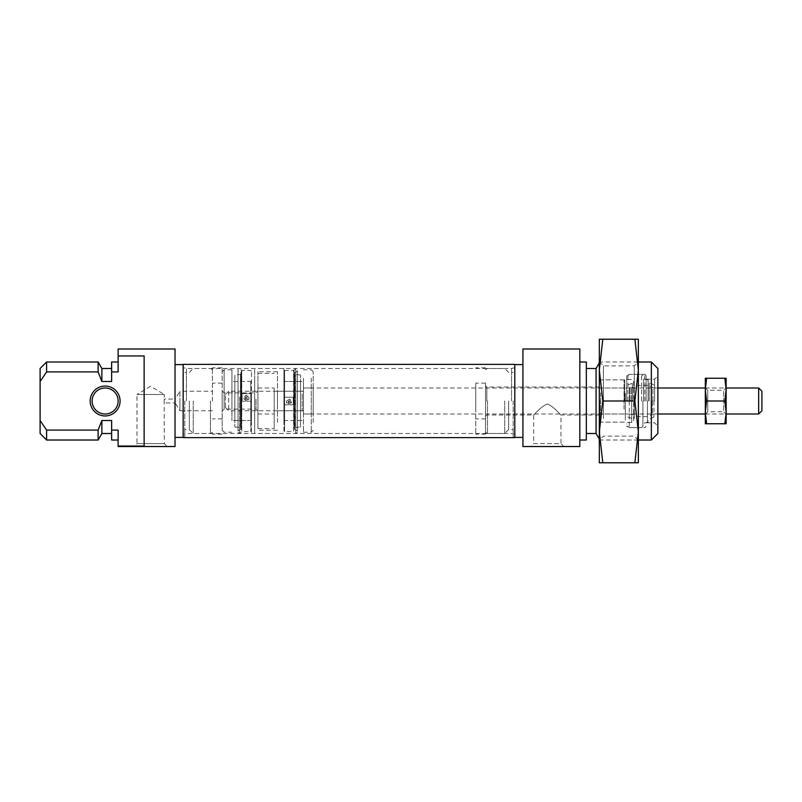 <?xml version="1.0" encoding="UTF-8"?>
<svg xmlns="http://www.w3.org/2000/svg" width="802" height="802" viewBox="0 0 802 802"><rect width="100%" height="100%" fill="white"/><g stroke="black" fill="none" stroke-linecap="round" stroke-linejoin="round"><path stroke-width="0.6" stroke-dasharray="4.01 3.01" d="M212.42 401L212.42 367.837L212.42 401M210.475 401L210.475 433.511L210.475 401M212.42 410.754L179.909 410.754L179.909 401L179.909 410.754L175.217 402.955L175.217 401L175.217 402.955L164.3 402.955L164.159 401L164.3 443.596L167.227 446.524L134.064 446.524L136.992 443.596L164.3 443.596L136.992 443.596L136.992 394.494L164.3 394.494L150.646 386.293L136.992 394.494L164.3 394.494L164.159 401L164.3 399.045L175.217 399.045L175.217 401L175.217 399.045L179.909 391.246L179.909 401L179.909 391.246L212.42 391.246M189.332 401L189.332 429.611L189.332 401M193.242 401L193.242 433.511L193.242 401M184.781 401L184.781 437.411L184.781 401M40.1 368.489L40.1 381.491L46.606 371.917L98.125 371.917L101.874 381.491L111.628 381.491L111.628 368.489L111.628 381.491L111.628 371.917L118.135 371.917L118.135 355.948L144.139 355.948L144.139 446.052L144.139 355.948L144.139 446.052L118.135 446.524L175.026 446.524L175.026 348.98M134.064 446.524L167.227 446.524M120.079 401A14.957 14.957 0 0 0 105.122 386.043A14.957 14.957 0 0 0 90.175 401A14.957 14.957 0 0 0 105.122 415.957A14.957 14.957 0 0 0 120.079 401M92.12 401A13.002 13.002 0 0 1 105.122 387.998A13.002 13.002 0 0 1 118.135 401A13.002 13.002 0 0 1 105.122 414.002A13.002 13.002 0 0 1 92.12 401M118.135 355.948L118.135 348.98M46.606 371.917L46.606 361.983M98.125 371.917L98.125 361.983M46.606 440.017L46.606 430.083L40.1 420.509L40.1 433.511M98.125 440.017L98.125 430.083L46.606 430.083M40.1 381.491L40.1 420.509M118.135 446.052L118.135 430.083L111.628 430.083L111.628 420.509L111.628 433.511L111.628 420.509L101.874 420.509L98.125 430.083M111.628 361.983L111.628 371.917M118.135 371.917L118.135 361.983L118.135 371.917M111.628 430.083L111.628 440.017M118.135 430.083L118.135 440.017L118.135 430.083M175.026 401L175.026 364.589L175.026 401M101.874 420.509L101.874 433.511M101.874 368.489L101.874 381.491M485.531 401L485.531 432.388L485.531 401M486.834 401L486.834 387.015L486.834 401M626.643 401L626.643 375.637L626.643 401M624.698 401L624.698 379.867L624.698 401M599.335 401L599.335 379.867L599.335 401M646.151 401L646.151 375.637L646.151 401M657.861 433.511L657.861 368.489M654.602 401L654.602 379.216L654.602 401M487.486 401L487.486 433.511L487.486 401M508.618 401L508.618 429.611L508.618 401M504.719 401L504.719 433.511L504.719 401M513.17 401L513.17 437.411L513.17 401M522.924 348.98L522.924 446.524L579.826 446.524L579.826 348.98M599.335 414.985L560.969 414.985C560.397 415.225 554.583 406.905 547.385 403.997C540.067 406.734 534.242 415.266 533.651 414.985C534.242 415.266 540.077 406.754 547.365 403.997C554.593 406.895 560.377 415.215 560.969 414.985L560.969 443.596L533.651 443.596L530.734 446.524L563.896 446.524L530.734 446.524M485.531 416.278L486.834 414.985L533.651 414.985L533.651 443.596L560.969 443.596L563.896 446.524M651.354 361.983L651.354 440.017M599.836 401L599.836 440.017L599.836 401M596.076 368.489L596.076 433.511M586.322 440.017L586.322 361.983M522.924 401L522.924 364.589L522.924 401M586.322 401L586.322 368.489L586.322 401M599.335 408.599L599.335 381.171L599.335 408.599M600.638 392.9L600.638 422.133L600.638 392.9M625.339 393.401L625.339 420.829L625.339 393.401M624.046 409.1L624.046 379.867L624.046 409.1M625.339 396.018L625.339 414.002L625.339 396.018M599.335 396.018L599.335 414.002L599.335 396.018M284.6 404.799L288.62 404.799L288.62 401.09L289.853 401.09L289.853 404.799L293.251 404.799L293.251 397.201L284.6 397.201L284.6 431.566L284.6 381.491L284.6 420.509L284.6 401L284.6 404.799L288.62 404.799L288.62 401.09L289.853 401.09L289.853 404.799L293.251 404.799L293.251 397.201L284.6 397.201L284.6 401L284.6 370.434L293.642 370.434L293.642 401L293.642 370.434L295.727 368.75L295.727 401L295.727 368.75L297.362 369.461L297.362 432.539L297.362 369.461M283.948 430.915L283.948 401L283.948 430.915L284.6 431.566L293.642 431.566L293.642 401L293.642 431.566L295.727 433.25L295.727 401L295.727 433.25L297.362 432.539M283.948 421.16L284.6 420.509L300.529 420.509L300.529 381.491L300.529 420.509M283.948 380.84L283.948 401L283.948 371.085L283.948 401L283.948 380.84L284.6 381.491L300.529 381.491M300.529 427.015L300.529 374.985L300.529 427.015L294.905 427.506L294.905 374.494L294.905 427.506L293.903 428.599L297.362 430.915L297.362 371.085L297.362 430.915M300.529 374.985L294.905 374.494L293.903 373.401L293.903 401L293.903 373.401L297.362 371.085M286.454 401.09L289.662 399.055L291.397 400.779L291.397 402.945L290.164 402.945L290.164 400.779L288.309 400.779L288.309 402.945L286.454 402.945L286.454 401.09L289.662 399.055L291.397 400.779L291.397 402.945L290.164 402.945L290.164 400.779L288.309 400.779L288.309 402.945L286.454 402.945L286.454 401.09M250.785 393.692L250.785 431.566L250.785 401.16L246.775 401.16L246.775 397.451L245.532 397.451L245.532 401.16L242.144 401.16L242.144 393.612L250.785 393.612L250.785 401.231L246.775 401.231L246.775 397.521L245.532 397.521L245.532 401.231L242.144 401.231L242.144 393.692L250.785 393.692L250.785 401.231M251.437 398.594L251.437 421.16L251.437 398.594M234.856 381.632L234.856 420.509L234.856 381.632M251.437 404.569L251.437 371.085L251.437 404.569M234.856 375.176L234.856 427.015L234.856 375.176M238.024 404.759L238.024 369.461L238.024 404.759M238.024 371.296L238.024 430.915L238.024 371.296M248.931 397.451L246.435 395.436L243.988 397.14L243.988 399.296L245.232 399.296L245.232 397.14L247.076 397.14L247.076 399.296L248.931 399.296L248.931 397.451L245.723 395.506L243.988 397.221L243.988 399.376L245.232 399.376L245.232 397.221L247.076 397.221L247.076 399.376L248.931 399.376L248.931 397.521M627.946 401L627.946 374.344L627.946 401M629.249 401L629.249 427.656L629.249 401M642.903 401L642.903 426.363L642.903 401M648.106 401L648.106 379.867L648.106 401M653.951 401L653.951 416.99L653.951 401M647.455 401L647.455 422.784L647.455 401M638.352 401L638.352 416.609L638.352 401M629.38 401L629.38 387.346L629.38 401M313.211 411.917L313.211 386.043L313.211 411.917M311.266 391.506L311.266 414.002L311.266 391.506M313.211 422.353L313.211 371.737L313.211 422.353M311.266 378.223L311.266 432.218L311.266 378.223M303.457 378.223L303.457 432.218L303.457 378.223M283.948 415.235L283.948 381.491L283.948 415.235M303.457 415.235L303.457 381.491L303.457 415.235M303.457 409.07L303.457 389.942L303.457 409.07M302.164 393.882L302.164 410.754L302.164 393.882M277.452 408.118L277.452 391.246L277.452 408.118M254.685 422.353L254.685 371.737L254.685 422.353M277.452 422.353L277.452 371.737L277.452 422.353M303.457 391.506L303.457 414.002L303.457 391.506M254.685 377.271L254.685 433.511L254.685 377.271M283.948 424.729L283.948 368.489L283.948 424.729M222.174 394.153L222.174 430.263L222.174 394.153M224.129 408.308L224.129 369.782L224.129 408.308M231.928 408.308L231.928 369.782L231.928 408.308M251.437 396.439L251.437 420.509L251.437 396.439M231.928 396.439L231.928 420.509L231.928 396.439M257.943 398.644L257.943 411.075L257.943 398.644M255.988 399.095L255.988 409.13L255.988 399.095M224.129 399.095L224.129 409.13L224.129 399.095M222.174 398.644L222.174 411.075L222.174 398.644M254.685 407.847L254.685 371.737L254.685 407.847M257.943 407.847L257.943 371.737L257.943 407.847M254.685 408.609L254.685 368.489L254.685 408.609M251.437 393.391L251.437 433.511L251.437 393.391M274.194 402.714L274.194 387.998L274.194 402.714M257.943 402.714L257.943 387.998L257.943 402.714M257.943 397.361L257.943 428.639L257.943 397.361M274.194 397.361L274.194 428.639L274.194 397.361M475.776 408.519L475.776 383.115L475.776 408.519M485.531 408.519L485.531 383.115L485.531 408.519M485.531 387.065L485.531 434.163L485.531 387.065M475.776 387.065L475.776 434.163L475.776 387.065M222.174 401L222.174 367.837L222.174 401M599.335 420.589L599.335 361.822L599.335 420.589M603.395 418.554L603.395 365.882L603.395 418.554M634.282 418.554L634.282 365.882L634.282 418.554M638.352 420.589L638.352 361.822L638.352 420.589M602.813 462.774L599.335 431.887L602.813 401L599.335 370.113L602.813 339.226L599.335 339.226L599.335 462.774L634.873 462.774L638.352 431.887L638.352 462.774L634.873 462.774M638.352 370.113L638.352 431.887L634.873 401L638.352 370.113L634.873 339.226L638.352 339.226L638.352 370.113M602.813 401L634.873 401M602.813 339.226L634.873 339.226M705.329 407.586L705.329 414.173L707.765 411.727L707.765 390.273L707.765 411.727L723.695 411.727L723.695 390.273L723.695 411.727L726.131 414.173L726.131 387.827L723.695 390.273L707.765 390.273L705.329 387.827L705.329 407.586M705.329 389.622L706.612 378.243L705.329 378.243L705.329 389.622L706.612 401L705.329 412.378L705.329 389.622L705.329 423.757L724.858 423.757L726.131 412.378L726.131 389.622L726.131 423.757L724.858 423.757M726.131 378.243L726.131 389.622L724.858 378.243L726.131 378.243M726.131 412.378L724.858 401L726.131 389.622M705.329 412.378L706.612 423.757M706.612 401L724.858 401M706.612 378.243L724.858 378.243M183.157 437.641L183.157 364.359M186.415 401L186.415 368.489L186.415 401M514.794 437.641L514.794 364.359M511.546 401L511.546 368.489L511.546 401M514.794 401L514.794 434.383L514.794 401M225.422 407.386L225.422 394.494L225.422 407.386M228.68 391.416L228.68 410.754L228.68 391.416M303.457 410.584L303.457 391.246L303.457 410.584M761.9 410.754L761.9 391.246M758.652 387.998L758.652 414.002M303.457 413.782L303.457 387.998L303.457 413.782M644.848 401L644.848 374.344L644.848 401M294.083 401L294.083 370.263L294.083 401M283.948 371.085L284.6 370.434L284.6 397.201M294.534 372.409L294.534 401L294.534 372.409M294.534 401L294.534 429.591L294.534 401M241.302 404.669L241.302 370.263L241.302 404.669M241.743 370.654L241.743 431.566L241.743 370.654M239.668 397.15L239.668 433.25L239.668 397.15M250.785 420.368L250.785 381.491L250.785 420.368M240.49 374.684L240.49 427.506L240.49 374.684M240.851 372.609L240.851 429.591L240.851 372.609M630.101 401L630.101 387.677L630.101 401M641.6 401L641.6 374.344L641.6 401M643.555 401L643.555 379.216L643.555 401M649.179 401L649.179 382.624L649.179 401M652.958 401L652.958 387.998L652.958 401M652.377 401L652.377 414.143L652.377 401M631.545 401L631.545 387.737L631.545 401M632.347 401L632.347 383.336L632.347 401M631.715 401L631.715 422.464L631.715 401M212.42 432.388L210.475 433.511L193.242 433.511L189.332 429.611L184.781 429.611M184.781 437.411L183.157 437.411M184.781 364.589L183.157 364.589M212.42 369.612L210.475 368.489L193.242 368.489L189.332 372.389L184.781 372.389M599.335 387.015L486.834 387.015L485.531 385.722M599.335 379.867L624.698 379.867L626.643 377.912M646.151 375.637L644.848 374.344L627.946 374.344L626.643 375.637L627.946 375.637L629.249 374.344L641.6 374.344L642.903 375.637M646.151 379.216L654.602 379.216L657.861 375.968M485.531 432.388L487.486 433.511L504.719 433.511L508.618 429.611L513.17 429.611M513.17 437.411L514.794 437.411M638.352 440.017L599.836 440.017L599.335 439.145M599.335 362.855L599.836 361.983L638.352 361.983M513.17 364.589L514.794 364.589M485.531 369.612L487.486 368.489L504.719 368.489L508.618 372.389L513.17 372.389M646.151 422.784L654.602 422.784L657.861 426.032M642.903 426.363L641.6 427.656L629.249 427.656L627.946 426.363L626.643 426.363L627.946 427.656L644.848 427.656L646.151 426.363M599.335 422.133L624.698 422.133L626.643 424.088M599.335 381.171L600.638 379.867L624.046 379.867L625.339 381.171M599.335 414.002L625.339 414.002M599.335 420.829L600.638 422.133L624.046 422.133L625.339 420.829M599.335 387.998L625.339 387.998M293.903 401L293.903 428.599L293.903 401M251.437 371.085L250.785 370.434L241.743 370.434L239.668 368.75L238.024 369.461M234.856 420.509L250.785 420.509L251.437 421.16M238.024 432.539L239.668 433.25L241.743 431.566L250.785 431.566L251.437 430.915M238.024 430.915L241.492 428.599L241.492 373.401L238.024 371.085M234.856 427.015L240.49 427.506L241.492 428.599L241.492 373.401L240.49 374.494L234.856 374.985M251.437 380.84L250.785 381.491L234.856 381.491M653.951 387.998L647.455 385.391L638.352 385.391L631.545 387.737L627.946 387.346M653.951 414.002L647.455 416.609L638.352 416.609L631.545 414.263L627.946 414.654M648.106 379.867L642.903 378.564M648.106 422.133L642.903 423.436M653.951 385.01L649.179 382.624L648.106 380.88M653.951 416.99L649.179 419.376L648.106 421.12M627.946 384.85L632.347 383.336L633.66 381.491L633.66 420.509L631.715 422.464L626.643 422.464M627.946 417.15L632.347 418.664L633.66 420.509L633.66 381.491L631.715 379.536L626.643 379.536M657.861 414.002L303.457 414.002L311.266 414.002L313.211 415.957M313.211 371.737L311.266 369.782L303.457 369.782M283.948 381.491L303.457 381.491M277.452 410.754L302.164 410.754L303.457 412.058M277.452 430.263L257.943 430.263M251.437 368.489L283.948 368.489M251.437 433.511L283.948 433.511M657.861 387.998L303.457 387.998L311.266 387.998L313.211 386.043M277.452 371.737L257.943 371.737M277.452 391.246L302.164 391.246L303.457 389.942M283.948 420.509L303.457 420.509M303.457 432.218L311.266 432.218L313.211 430.263M222.174 430.263L224.129 432.218L231.928 432.218M251.437 420.509L231.928 420.509M222.174 390.925L224.129 392.87L255.988 392.87L257.943 390.925M257.943 411.075L255.988 409.13L224.129 409.13L222.174 411.075M251.437 381.491L231.928 381.491M231.928 369.782L224.129 369.782L222.174 371.737M257.943 387.998L274.194 387.998M257.943 428.639L274.194 428.639M257.943 373.361L274.194 373.361M257.943 414.002L274.194 414.002M485.531 383.115L475.776 383.115M485.531 434.163L475.776 434.163M485.531 367.837L475.776 367.837M485.531 418.885L475.776 418.885M222.174 418.885L212.42 418.885M222.174 367.837L212.42 367.837M222.174 434.163L212.42 434.163M222.174 383.115L212.42 383.115M638.352 440.178L634.282 436.118L603.395 436.118L599.335 440.178M599.335 361.822L603.395 365.882L634.282 365.882L638.352 361.822M514.794 367.617L511.546 368.489L186.415 368.489L183.157 367.617M514.794 434.383L511.546 433.511L186.415 433.511L183.157 434.383M225.422 394.494L228.68 391.246L303.457 391.246M705.329 387.998L726.131 387.998M705.329 414.002L726.131 414.002M225.422 407.506L228.68 410.754L303.457 410.754"/><path stroke-width="1.2" d="M90.175 401A14.957 14.957 0 0 1 105.122 386.043A14.957 14.957 0 0 1 120.079 401A14.957 14.957 0 0 1 105.122 415.957A14.957 14.957 0 0 1 90.175 401M118.135 401A13.002 13.002 0 0 0 105.122 387.998A13.002 13.002 0 0 0 92.12 401A13.002 13.002 0 0 0 105.122 414.002A13.002 13.002 0 0 0 118.135 401M118.135 446.052L144.139 446.052L144.139 355.948L118.135 355.948L118.135 348.98L175.026 348.98L175.026 446.524L118.135 446.524L118.135 430.083L111.628 430.083L111.628 420.509L101.874 420.509L98.125 430.083L46.606 430.083L46.606 440.017L98.125 440.017L98.125 430.083M46.606 371.917L40.1 381.491L40.1 368.489L46.606 361.983L46.606 371.917L98.125 371.917L101.874 381.491L101.874 368.489L111.628 368.489M46.606 361.983L98.125 361.983L98.125 371.917M40.1 381.491L40.1 420.509L46.606 430.083M101.874 381.491L111.628 381.491L111.628 371.917L118.135 371.917L118.135 355.948M111.628 371.917L111.628 361.983L118.135 361.983M118.135 440.017L111.628 440.017L111.628 430.083M46.606 440.017L40.1 433.511L40.1 420.509M111.628 433.511L101.874 433.511L101.874 420.509M651.354 361.983L657.861 368.489L657.861 433.511L651.354 440.017L651.354 361.983L638.352 361.983M586.322 433.511L596.076 433.511L596.076 368.489L599.335 362.855M522.924 401L522.924 348.98L579.826 348.98L579.826 446.524L522.924 446.524L522.924 401M579.826 361.983L586.322 361.983L586.322 440.017L579.826 440.017M602.813 339.226L599.335 370.113L602.813 401L599.335 431.887L602.813 462.774L599.335 462.774L599.335 339.226L634.873 339.226L638.352 370.113L638.352 339.226L634.873 339.226M638.352 431.887L638.352 370.113L634.873 401L638.352 431.887L634.873 462.774L638.352 462.774L638.352 431.887M602.813 401L634.873 401M602.813 462.774L634.873 462.774M705.329 414.173L705.329 387.827M726.131 414.173L726.131 387.827M705.329 412.378L706.612 423.757L705.329 423.757L705.329 412.378L706.612 401L705.329 389.622L705.329 378.243L724.858 378.243L726.131 389.622L726.131 378.243L724.858 378.243M726.131 423.757L726.131 412.378L724.858 423.757L726.131 423.757M726.131 389.622L724.858 401L726.131 412.378M705.329 389.622L706.612 378.243M706.612 401L724.858 401M706.612 423.757L724.858 423.757M514.794 401L514.794 437.641L183.157 437.641L183.157 364.359L514.794 364.359L514.794 401M761.9 391.246L761.9 410.754L758.652 414.002L758.652 387.998L761.9 391.246M183.157 437.411L175.026 437.411M101.874 368.489L98.125 361.983M101.874 433.511L98.125 440.017M183.157 364.589L175.026 364.589M514.794 437.411L522.924 437.411M651.354 440.017L638.352 440.017M596.076 368.489L586.322 368.489M596.076 433.511L599.335 439.145M514.794 364.589L522.924 364.589M657.861 387.998L705.329 387.998M726.131 387.998L758.652 387.998M657.861 414.002L705.329 414.002M726.131 414.002L758.652 414.002"/></g></svg>
